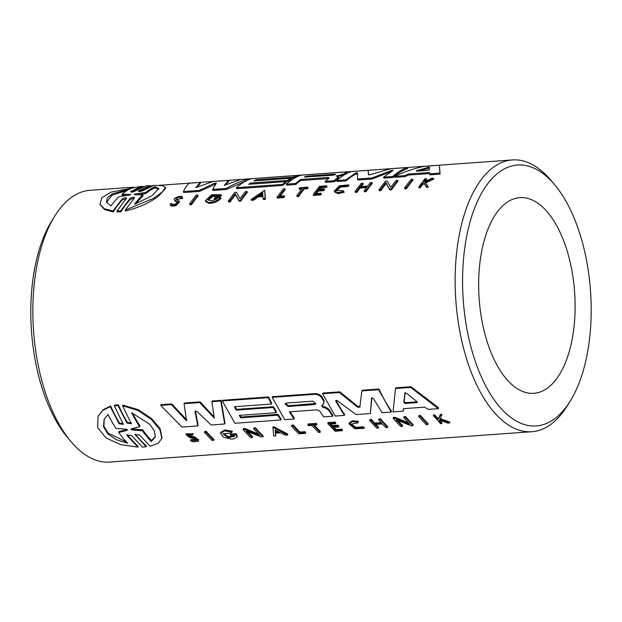 <?xml version="1.0" encoding="UTF-8"?>
<svg xmlns="http://www.w3.org/2000/svg" width="622" height="622" viewBox="0 0 622 622"><rect width="100%" height="100%" fill="white"/><g stroke="black" fill="none" stroke-linecap="round" stroke-linejoin="round"><path stroke-width="0.93" d="M118.748 432.469A137.322 66.997 85.9 0 0 127.673 443.245L116.633 439.84L108.026 434.125L103.563 426.832L104.084 419.399L108.041 414.493A137.322 66.997 85.9 0 0 115.956 428.379L126.118 429.203C127.386 429.522 127.65 429.919 126.927 430.385L118.748 432.469L119.012 431.598L127.207 429.522M127.37 430.097L126.927 430.385L127.176 429.608M104.247 419.049L103.897 426.124L108.096 433.044L126.499 442.017M131.537 428.815L142.648 429.849A136.234 66.461 85.9 0 0 151.543 440.586L151.34 441.542A137.322 66.997 -94.1 0 1 142.384 430.719L132.214 429.989C130.962 429.678 130.698 429.289 131.421 428.83L139.655 426.731A137.322 66.997 -94.1 0 1 131.708 412.798L149.599 424.134L154.419 430.945L155.259 436.885L151.34 441.542M142.648 429.849L142.384 430.719M151.543 440.586L155.36 436.387M132.595 413.109A136.234 66.461 85.9 0 0 139.95 425.883L139.655 426.731M130.978 429.11L131.421 428.83M131.584 435.594L142.461 447.086L146.209 446.821L135.098 434.506L139.592 435.019L150.151 446.238L158.159 443.315L161.868 438.362L159.862 429.553L151.185 419.298L137.812 410.372L122.518 405.769L131.359 423.769L126.935 423.038L118.025 405.536L114.277 405.808L123.35 424.344L119.051 423.769L110.273 406.648L102.817 410.38L98.097 416.204L97.615 427.539L105.965 437.927L120.808 444.676L137.905 447.117L127.246 435.773L127.012 434.949L131.584 435.594M135.386 434.109L135.573 434.42A136.234 66.461 85.9 0 0 146.372 445.826L146.209 446.821M122.518 405.769L122.899 405.093L138.146 409.641L151.465 418.474L160.103 428.628L161.961 437.857M114.277 405.808L114.658 405.14L118.405 404.875A136.234 66.461 85.9 0 0 127.253 422.229L131.405 423.318M118.405 404.875L118.025 405.536M98.097 416.204L103.151 409.719L110.654 405.972A136.234 66.461 85.9 0 0 119.362 422.96L123.397 423.893M119.362 422.96L119.051 423.769M110.654 405.972L110.273 406.648M127.308 434.553L127.494 434.864A136.234 66.461 85.9 0 0 138.068 446.122L137.905 447.117M359.843 407.068L357.619 407.231L339.394 392.529L322.624 393.734L335.227 416.071L344.378 415.41L335.763 401.206C335.678 400.296 336.199 400.14 337.326 400.716L356.009 414.571L370.448 413.537L371.513 398.259L373.457 398.484L382.079 412.705L391.23 412.044L378.635 389.706L361.864 390.911L359.811 407.208M336.074 400.389L335.763 401.206L335.717 400.677M361.864 390.911L362.237 390.227L379.008 389.022A136.234 66.461 85.9 0 0 391.51 411.173L391.23 412.044M379.008 389.022L378.635 389.706M322.624 393.734L322.997 393.042L339.767 391.837L357.93 406.415L360.154 406.259M339.767 391.837L339.394 392.529M335.756 401.19L336.098 400.436A136.234 66.461 85.9 0 0 344.65 414.54L344.378 415.41M371.855 397.505L370.448 413.537M197.866 425.938L181.958 427.081L160.655 405.373L171.4 404.603L186.514 420.806L184.05 403.694L199.701 402.566L214.295 418.147L211.83 401.695L220.787 401.05L224.69 424.01L211.091 424.989L196.98 411.445L195.013 411.585L197.866 425.938L198.138 425.075L195.355 410.823M211.83 401.695L212.203 401.003L221.16 400.366L224.97 423.147L224.69 424.01M221.16 400.366L220.787 401.05M184.05 403.694L184.423 403.002L200.074 401.882L199.701 402.566M200.074 401.882L214.03 416.794M160.655 405.373L161.036 404.681L171.773 403.911L171.4 404.603M171.773 403.911L186.818 419.982M285.28 403.445L288.414 405.707L315.906 403.429M314.577 404.572L288.079 406.477L285.031 403.787L286.283 403.064L312.773 401.159L315.82 403.857L314.577 404.572L314.911 403.81M272.179 397.357L272.553 396.673L315.035 393.617C318.464 393.687 321.022 395.133 322.725 397.956A136.234 66.461 85.9 0 0 324.085 400.63L323.743 401.384L322.375 398.686C320.657 395.833 318.091 394.379 314.662 394.309L272.179 397.357L284.775 419.694L294.043 419.026L289.362 411.826L317.002 409.836L319.887 411.196L323.65 416.903L332.684 416.25L329.567 411.57C328.245 409.439 326.045 408.04 322.958 407.348L321.706 405.925L323.844 403.608L323.743 401.384M290.132 411.772A136.234 66.461 85.9 0 0 294.315 418.163L294.043 419.026M322.033 405.14L323.277 406.555C326.363 407.231 328.556 408.631 329.862 410.738A136.234 66.461 85.9 0 0 332.957 415.379L332.684 416.25M329.862 410.738L329.567 411.57M323.277 406.555L322.958 407.348M324.085 400.63L323.844 403.608M222.303 400.941L234.906 423.279L280.919 419.974L277.746 415.201L240.768 417.86L239.229 415.364L276.207 412.705L273.221 407.48L236.243 410.139L234.447 406.718L271.417 404.059L268.323 397.637L222.303 400.941L222.684 400.257L268.696 396.945A136.234 66.461 85.9 0 0 271.767 403.32L271.417 404.059M239.999 415.309A136.234 66.461 85.9 0 0 241.072 417.028L278.042 414.369A136.234 66.461 85.9 0 0 281.198 419.104L280.919 419.974M278.042 414.369L277.746 415.201M241.072 417.028L240.768 417.86M235.147 406.664A136.234 66.461 85.9 0 0 236.578 409.369L273.556 406.71A136.234 66.461 85.9 0 0 276.518 411.896L276.207 412.705M273.556 406.71L273.221 407.48M236.578 409.369L236.243 410.139M268.696 396.945L268.323 397.637M404.945 392.995L406.353 393.158L416.896 401.579L416.717 402.621L405.217 403.453L403.857 402.512L404.86 393.12M405.171 392.536L404.176 401.711L405.528 402.636L417.129 401.804M417.253 402.317L416.717 402.621L417.035 401.812M403.212 411.181L403.375 408.685L424.733 407.146L428.13 409.393L438.308 408.662L410.644 387.413L395.499 388.493L393.034 411.912L403.212 411.181L403.6 408.67M395.499 388.493L395.88 387.809L411.018 386.721L438.588 407.791L438.308 408.662M411.018 386.721L410.644 387.413M234.004 438.883L237.075 436.885L236.135 434.654L230.35 435.066L231.12 435.866L234.44 435.633L234.525 436.387L228.227 437.686L223.026 433.876L231.089 433.075L232.115 432.119L224.628 430.883L220.499 433.27L223.469 437.219L231.236 439.085L234.004 438.883M230.35 435.066L230.552 434.117L236.337 433.697L237.262 435.905L237.075 436.885M236.337 433.697L236.135 434.654M223.22 433.433L228.367 436.706L234.517 435.874M220.499 433.27L220.717 432.352L224.853 429.965L232.34 431.186L232.115 432.119M394.76 418.217L393.12 418.334L400.755 426.513L402.395 426.397L396.16 419.889L411.344 425.759L412.977 425.642L405.342 417.455L403.717 417.572L409.89 424.359L394.76 418.217L395.001 417.3L408.281 422.735M393.12 418.334L393.361 417.416L395.001 417.3M397.831 420.596A136.234 66.461 85.9 0 0 402.574 425.417L402.395 426.397M403.717 417.572L403.95 416.662L405.583 416.538A136.234 66.461 85.9 0 0 413.156 424.655L412.977 425.642M405.583 416.538L405.342 417.455M253.69 428.822L259.887 435.54L244.741 429.468L243.101 429.584L250.752 437.678L252.392 437.561L246.141 431.116L261.349 436.916L262.974 436.799L255.323 428.706L253.69 428.822L253.924 427.905L255.556 427.788A136.234 66.461 85.9 0 0 263.145 435.82L262.974 436.799M243.101 429.584L243.334 428.667L244.975 428.55L258.254 433.907M244.975 428.55L244.741 429.468M247.828 431.823A136.234 66.461 85.9 0 0 252.571 436.574L252.392 437.561M255.556 427.788L255.323 428.706M275.188 429.996L279.675 432.36L275.398 432.671L275.188 429.996M275.476 430.16L275.398 432.671M275.593 431.715L278.057 431.536M285.552 435.175L287.589 435.035L272.988 427.446L273.68 436.03L275.717 435.882L275.437 433.153L280.522 432.788L285.552 435.175M272.988 427.446L273.221 426.529L287.761 434.047L287.589 435.035M275.717 433.137L275.717 435.882M369.585 420.495L376.854 428.231L378.495 428.115L374.856 424.492L382.25 423.955L385.897 427.586L387.537 427.469L380.267 419.726L378.627 419.842L381.822 423.496L374.421 424.025L371.233 420.379L369.585 420.495L369.818 419.578L371.466 419.461A136.234 66.461 85.9 0 0 374.631 423.077L381.022 422.618M375.898 424.414A136.234 66.461 85.9 0 0 378.674 427.135L378.495 428.115M378.627 419.842L378.86 418.925L380.501 418.808A136.234 66.461 85.9 0 0 387.716 426.49L387.537 427.469M380.501 418.808L380.267 419.726M374.631 423.077L374.421 424.025M371.466 419.461L371.233 420.379M334.97 422.983L327.802 423.496L335.071 431.24L342.24 430.719L341.579 430.105L335.919 430.51L332.933 427.501L338.593 427.096L337.707 426.132L332.039 426.544L329.901 424.103L335.569 423.699L334.97 422.983L335.204 422.066A136.234 66.461 85.9 0 0 335.794 422.773L335.569 423.699M327.802 423.496L328.035 422.579L335.204 422.066M333.975 427.431A136.234 66.461 85.9 0 0 336.098 429.538L341.766 429.126A136.234 66.461 85.9 0 0 342.411 429.74L342.24 430.719M341.766 429.126L341.579 430.105M336.098 429.538L335.919 430.51M330.865 424.041A136.234 66.461 85.9 0 0 332.257 425.596L337.917 425.191A136.234 66.461 85.9 0 0 338.803 426.148L338.593 427.096M337.917 425.191L337.707 426.132M332.257 425.596L332.039 426.544M191.739 435.206L187.953 435.237L189.982 436.854L194.235 437.81L198.472 440.757L197.897 441.48L193.372 441.799L190.503 440.827L196.692 440.423L194.103 438.603L189.648 437.585L186.102 434.724L192.944 434.731L191.739 435.206M188.279 434.825L190.2 435.905L194.437 436.862L198.659 439.77L198.472 440.757M186.102 434.724L186.328 433.798L193.17 433.798L192.944 434.731M190.503 440.827L190.682 439.855L191.91 439.49L191.724 440.462M191.91 439.49L196.536 439.878M449.652 423.007L439.847 419.508L441.667 415.317L440.104 415.426L438.596 418.917L437.282 419.01L434.521 415.83L433.697 415.885L440.555 423.66L441.783 423.566L439.171 421.016L439.583 420.107L448.05 423.115L449.652 423.007L449.83 422.019L440.049 418.559M433.285 415.916L433.518 414.998L434.755 414.913A136.234 66.461 85.9 0 0 437.491 418.062L438.805 417.968L440.337 414.509L441.9 414.4L441.667 415.317M440.337 414.509L440.104 415.426M438.805 417.968L438.596 418.917M437.491 418.062L437.282 419.01M434.755 414.913L434.521 415.83M439.529 420.215A136.234 66.461 85.9 0 0 441.962 422.587L441.783 423.566M357.875 422.89L358.14 422.136L352.114 421.724L349.028 423.87L354.851 428.807L364.111 428.317L362.626 427.804L355.271 428.193L350.629 424.266L357.875 422.89M349.028 423.87L349.245 422.952L352.34 420.806L358.373 421.211L358.14 422.136M350.816 423.815L355.955 427.353L362.813 426.832L364.298 427.345L364.111 428.317M362.813 426.832L362.626 427.804M316.069 424.344L307.859 424.935L308.458 425.65L311.855 425.401L318.526 432.43L320.167 432.306L313.504 425.285L316.668 425.059L316.069 424.344L316.31 423.419A136.234 66.461 85.9 0 0 316.901 424.134L316.668 425.059M307.859 424.935L308.092 424.01L316.31 423.419M314.46 425.215A136.234 66.461 85.9 0 0 320.346 431.326L320.167 432.306M291.524 426.109L293.195 425.984L299.734 433.029L304.764 432.671L305.495 433.363L298.793 433.845L291.524 426.109L291.765 425.184L293.436 425.067L293.195 425.984M293.436 425.067A136.234 66.461 85.9 0 0 299.913 432.057L304.943 431.691A136.234 66.461 85.9 0 0 305.674 432.383L305.495 433.363M304.943 431.691L304.764 432.671M299.913 432.057L299.734 433.029M206.061 432.251L204.428 432.368L212.079 440.462L213.711 440.337L206.061 432.251L206.294 431.326A136.234 66.461 85.9 0 0 213.882 439.357L213.711 440.337M204.428 432.368L204.661 431.443L206.294 431.326M426.28 424.686L427.913 424.562L420.278 416.382L418.653 416.499L426.28 424.686M418.653 416.499L418.886 415.582L420.519 415.465A136.234 66.461 85.9 0 0 428.091 423.582L427.913 424.562M420.519 415.465L420.278 416.382M554.676 184.757L551.092 180.481A136.234 66.461 85.9 0 0 512.372 159.94A136.234 66.461 85.9 0 0 487.446 172.403A136.234 66.461 85.9 0 0 459.083 327.359A136.234 66.461 85.9 0 0 531.903 431.707A136.234 66.461 85.9 0 0 567.287 405.847L570.226 401.104A130.783 63.802 -94.1 0 1 475.356 361.53A130.783 63.802 -94.1 0 1 493.58 176.998A130.783 63.802 -94.1 0 1 554.676 184.757A130.783 63.802 -94.1 0 1 570.226 401.104M165.444 187.276L165.646 188.349L158.696 196.031C149.964 202.648 138.916 207.639 125.558 211.006L125.193 210.127L153.447 198.387L162.536 191.724L165.444 187.276L162.155 185.55L153.72 185.418L142.936 190.643C140.09 191.739 138.675 191.84 138.675 190.946L149.785 185.628L146.038 185.9L134.927 191.218C132.253 192.284 130.807 192.408 130.589 191.592L141.482 186.297L111.113 192.097L101.852 197.71L99.986 204.226L104.271 208.735L112.955 211.006L122.13 198.923C125.022 197.415 126.398 197.345 126.266 198.721L122.417 199.903A136.234 66.461 85.9 0 0 113.313 211.892L104.589 209.622L100.158 204.677M134.189 198.239L130.301 199.429A136.234 66.461 85.9 0 0 121.049 211.705L117.301 211.978L116.944 211.099L120.691 210.835L130.014 198.449C132.758 196.972 134.173 196.863 134.274 198.146L125.193 210.127M531.903 431.707L109.627 462.06A136.234 66.461 -94.1 0 1 70.908 441.519A136.234 66.461 -94.1 0 1 54.713 216.153A136.234 66.461 -94.1 0 1 65.17 202.756A136.234 66.461 -94.1 0 1 90.097 190.293L133.714 187.152M141.482 186.297L141.614 187.37A136.234 66.461 85.9 0 0 131.514 192.151M149.785 185.628L149.918 186.709A136.234 66.461 85.9 0 0 139.491 191.584M412.705 179.253L413 180.217A136.234 66.461 85.9 0 0 406.461 188.761L404.829 188.886L404.479 187.984L406.112 187.867L412.705 179.253L411.072 179.369L404.479 187.984M197.78 195.051L198.076 196.016A136.234 66.461 85.9 0 0 191.568 204.654L189.943 204.77L189.586 203.876L191.218 203.759L197.78 195.051L196.148 195.168L189.586 203.876M284.923 188.793L279.262 196.14L284.293 195.782L283.694 196.669L276.992 197.143L283.251 188.909L284.923 188.793L285.218 189.757A136.234 66.461 85.9 0 0 280.281 196.07M284.293 195.782L284.635 196.684A136.234 66.461 85.9 0 0 284.044 197.563L277.342 198.045L276.992 197.143M307.797 187.144L308.092 188.108A136.234 66.461 85.9 0 0 307.548 188.738L304.376 188.964A136.234 66.461 85.9 0 0 298.715 196.505L297.075 196.63L296.725 195.728L298.366 195.611L304.072 188.007L307.245 187.782L307.797 187.144L299.579 187.735L299.026 188.373L302.432 188.124L296.725 195.728M301.553 189.166L299.337 189.329L299.026 188.373M348.623 184.851L339.418 185.776L334.309 191.109L337.707 192.727L343.795 191.405L343.391 190.76L335.849 190.526L339.915 186.281L347.231 185.55L348.623 184.851L348.926 185.815L347.542 186.499L340.747 187.028L336.105 190.954M343.795 191.405L344.137 192.315L338.049 193.629L334.644 192.011L334.309 191.109M426.241 178.638L425.005 178.724L418.754 186.958L419.982 186.872L422.136 183.77L424.002 182.775L426.249 186.421L427.85 186.305L425.215 182.145L433.386 178.125L431.823 178.234L425.075 181.531L423.761 181.624L426.241 178.638L426.536 179.595A136.234 66.461 85.9 0 0 424.896 181.546M433.386 178.125L433.689 179.082L425.541 183.078M427.85 186.305L428.2 187.206L426.599 187.315L424.336 183.708L422.47 184.695A136.234 66.461 85.9 0 0 420.332 187.766L419.104 187.86L418.754 186.958M180.714 198.48L176.5 199.545M179.183 201.131L175.404 204.895L170.879 205.221L170.125 203.923L171.835 203.495C171.431 206.17 179.657 202.694 177.107 201.365L174.868 200.23C171.33 198.434 182.922 194.321 182.316 197.392L180.504 197.843C180.714 196.124 174.315 198.535 176.345 199.468L178.537 200.486L179.517 202.057L175.754 205.789L171.229 206.115L170.467 204.832M177.449 202.29L175.194 201.163L174.347 199.693L175.194 201.163M182.627 198.348L182.3 197.034L182.627 198.348L180.815 198.799L180.489 197.672M326.69 185.791L319.529 186.305L313.27 194.538L320.431 194.025L320.968 193.232L315.3 193.636L317.795 190.161L323.463 189.749L324.233 188.754L318.565 189.158L320.478 186.833L326.138 186.421L326.69 185.791L326.993 186.755A136.234 66.461 85.9 0 0 326.449 187.377L320.781 187.79A136.234 66.461 85.9 0 0 319.7 189.072M324.233 188.754L324.552 189.687A136.234 66.461 85.9 0 0 323.79 190.682L318.122 191.086A136.234 66.461 85.9 0 0 316.318 193.566M320.968 193.232L321.31 194.134A136.234 66.461 85.9 0 0 320.781 194.919L313.62 195.44L313.27 194.538M362.953 183.187L361.312 183.303L355.053 191.537L356.694 191.42L359.726 187.144L367.12 186.608L364.095 190.884L365.736 190.767L371.987 182.534L370.347 182.65L367.493 186.126L360.099 186.654L362.953 183.187L363.256 184.143A136.234 66.461 85.9 0 0 361.219 186.577M371.987 182.534L372.29 183.498A136.234 66.461 85.9 0 0 366.086 191.669L364.445 191.786L364.095 190.884M366.366 187.619L360.052 188.069A136.234 66.461 85.9 0 0 357.044 192.315L355.403 192.431L355.053 191.537M264.7 190.254L265.454 199.343L263.417 199.483L263.059 198.589L265.096 198.449L264.7 190.254L251.195 199.444L253.232 199.297L257.772 195.961L262.857 195.596L263.059 198.589M262.912 196.536L258.107 196.879L253.582 200.191L251.545 200.338L251.195 199.444M247.043 191.514L247.346 192.478A136.234 66.461 85.9 0 0 240.831 201.108L239.206 201.225L235.497 194.717A136.234 66.461 85.9 0 0 230.257 201.87L228.608 201.987L228.258 201.093L229.899 200.976L235.186 193.769L238.856 200.331L240.481 200.214L247.043 191.514L245.418 191.63L240.03 198.573L236.461 192.276L234.821 192.392L228.258 201.093M397.769 180.326L398.064 181.29A136.234 66.461 85.9 0 0 391.526 189.842L389.893 189.959L386.215 183.521A136.234 66.461 85.9 0 0 380.944 190.596L379.303 190.721L378.953 189.819L380.594 189.702L385.904 182.565L389.543 189.057L391.176 188.94L397.769 180.326L396.136 180.442L390.733 187.308L387.187 181.088L385.547 181.204L378.953 189.819M220.678 197.322L221.012 198.247C219.037 200.595 215.989 202.243 211.869 203.192L209.093 203.394L205.695 201.683L205.353 200.782L208.743 202.5L211.511 202.298C215.64 201.349 218.703 199.685 220.678 197.322L214.901 197.734L214.248 198.612L217.56 198.379L211.807 200.929L207.779 199.864L212.203 195.658L218.765 195.689L221.175 194.764L211.721 194.74L205.353 200.782M221.175 194.764L221.486 195.72L219.076 196.638L213.051 196.428L208.043 200.284M216.028 199.437L214.574 199.538L214.248 198.612M429.623 173.538L408.436 175.062L404.992 176.625L394.815 177.356L394.55 176.353L404.735 175.622L408.188 174.043L429.545 172.512L429.647 173.833L439.832 173.103L439.435 165.227L424.297 166.315C414.143 168.445 404.23 171.789 394.55 176.353M439.435 165.227L440.088 174.106L429.911 174.836L429.647 173.833M297.114 175.458L251.101 178.763C245.97 180.535 241.079 183.521 236.422 187.72L282.442 184.415L285.77 181.64L248.792 184.299L250.487 183.07L287.465 180.411L290.909 178.25L253.931 180.909L256.132 179.766L293.102 177.107L297.114 175.458L297.262 176.531A136.234 66.461 85.9 0 0 293.281 178.172L290.925 178.335M290.909 178.25L291.104 179.307A136.234 66.461 85.9 0 0 287.683 181.445L250.705 184.104A136.234 66.461 85.9 0 0 250.612 184.166M285.77 181.64L286.003 182.666A136.234 66.461 85.9 0 0 282.699 185.41L236.687 188.723L236.422 187.72M344.907 174.525A136.234 66.461 85.9 0 0 344.401 174.774L337.357 176.594M338.384 176.78L338.609 177.822L337.707 178.988A136.234 66.461 85.9 0 0 334.465 181.694L325.43 182.347L325.166 181.344L334.201 180.691L338.384 176.78L336.175 176.003M328.54 178.537L300.76 180.535A136.234 66.461 85.9 0 0 295.823 184.47L286.555 185.138L286.299 184.135L295.559 183.467L300.543 179.501L328.183 177.511L329.131 178.094L325.166 181.344M215.609 184.128L199.646 191.382L183.739 192.525L183.474 191.522C185.224 187.533 187.222 184.757 189.453 183.195L200.191 182.425L195.736 187.689L212.841 181.515L228.492 180.388L224.324 185.356L240.628 179.517L249.577 178.872C241.554 180.846 233.763 184.042 226.214 188.45L212.607 189.43L216.409 183.109M200.191 182.425L200.338 183.498L196.956 187.113M228.492 180.388L228.639 181.461L225.545 184.788M246.048 180.94L226.47 189.453L212.872 190.433L212.607 189.43M407.426 167.528L407.573 168.601A136.234 66.461 85.9 0 0 393.011 177.488L383.86 178.141L383.595 177.146L392.754 176.485C397.404 172.286 402.294 169.301 407.426 167.528L390.655 168.733L370.642 174.588L368.411 174.743L368.185 170.35L351.414 171.555C346.283 173.32 341.392 176.306 336.743 180.512L345.902 179.851L355.481 173.087L357.463 172.846L357.533 179.012L371.964 177.978L391.65 170.389L393.182 170.381L383.595 177.146M390.694 171.789L372.228 178.98L357.79 180.015L357.533 179.012M357.65 173.903L355.66 174.152A136.234 66.461 85.9 0 0 346.159 180.854L337.007 181.515L336.743 180.512M368.185 170.35L368.551 174.868M130.27 194.779L130.161 194.328C130.877 194.492 130.597 194.733 129.322 195.051L119.121 196.63A137.322 66.997 85.9 0 0 110.895 205.983L106.393 202.049L107.311 197.843L112.403 193.839L131.156 188.435A137.322 66.997 85.9 0 0 122.005 194.134L130.604 194.453M126.484 195.386L122.254 195.153L122.005 194.134M127.891 190.107L111.968 195.23L106.572 202.5M158.797 189.119L155.002 187.797L154.831 186.732L158.797 188.544L152.165 195.635L134.562 204.28A137.322 66.997 -94.1 0 1 142.827 194.904L143.091 195.899A136.234 66.461 85.9 0 0 135.954 203.798M155.002 187.797A136.234 66.461 85.9 0 0 145.882 193.481L145.641 192.462A137.322 66.997 -94.1 0 1 154.831 186.732M142.827 194.904L134.624 194.663C133.917 194.492 134.189 194.258 135.44 193.955L145.641 192.462M145.882 193.481L138.69 194.624M134.624 194.663L134.181 194.538M126.593 198.084L116.944 211.099M134.492 197.602L134.274 198.146M138.411 191.312L138.675 190.946L138.799 191.545M121.049 211.705L120.691 210.835M113.313 211.892L112.955 211.006M393.011 177.488L392.754 176.485M346.159 180.854L345.902 179.851M372.228 178.98L371.964 177.978M216.394 183.163L214.427 183.303L199.382 190.379L183.474 191.522M199.646 191.382L199.382 190.379M226.47 189.453L226.214 188.45M249.64 179.299L249.577 178.872M305.69 177.208C303.769 176.998 304.5 176.617 307.882 176.065L334.372 174.16C336.292 174.331 335.561 174.712 332.179 175.311L304.461 177.037M334.496 174.883L334.372 174.16L335.6 174.308M344.401 174.774L344.223 173.717L346.679 172.341L343.453 172.123L300.97 175.179C295.839 176.951 290.948 179.937 286.299 184.135M336.619 176.119L344.223 173.717M295.823 184.47L295.559 183.467M300.76 180.535L300.543 179.501M334.465 181.694L334.201 180.691M337.707 178.988L337.474 177.97M282.699 185.41L282.442 184.415M250.705 184.104L250.487 183.07M287.683 181.445L287.465 180.411M256.295 180.738L256.132 179.766M293.281 178.172L293.102 177.107M416.452 171.151L416.351 170.755L429.359 167.023L429.39 169.814L427.952 170.319L416.452 171.151L416.351 170.755L416.429 171.151M429.53 168.088L418.863 170.972M408.436 175.062L408.188 174.043M404.992 176.625L404.735 175.622M440.088 174.106L439.832 173.103M211.869 203.192L211.511 202.298M219.076 196.638L218.765 195.689M209.093 203.394L208.743 202.5M380.944 190.596L380.594 189.702M386.215 183.521L385.904 182.565M389.893 189.959L389.543 189.057M391.526 189.842L391.176 188.94M230.257 201.87L229.899 200.976M235.497 194.717L235.186 193.769M239.206 201.225L238.856 200.331M240.831 201.108L240.481 200.214M262.717 192.618L262.826 195.106L258.55 195.417L262.717 192.618M262.764 193.737L260.431 195.277M265.454 199.343L265.096 198.449M253.582 200.191L253.232 199.297M258.107 196.879L257.772 195.961M357.044 192.315L356.694 191.42M360.052 188.069L359.726 187.144M366.086 191.669L365.736 190.767M320.781 194.919L320.431 194.025M318.122 191.086L317.795 190.161M323.79 190.682L323.463 189.749M320.781 187.79L320.478 186.833M326.449 187.377L326.138 186.421M177.48 201.753L177.107 201.365L177.433 202.282M170.521 205.415L170.125 203.923M171.229 206.115L170.879 205.221M175.754 205.789L175.404 204.895M420.332 187.766L419.982 186.872M422.47 184.695L422.136 183.77M424.336 183.708L424.002 182.775M426.599 187.315L426.249 186.421M347.542 186.499L347.231 185.55M298.715 196.505L298.366 195.611M304.376 188.964L304.072 188.007M307.548 188.738L307.245 187.782M284.044 197.563L283.694 196.669M191.568 204.654L191.218 203.759M406.461 188.761L406.112 187.867M501.907 206.621A98.089 47.855 -94.1 0 1 519.852 197.648A98.089 47.855 -94.1 0 1 574.611 292.052A98.089 47.855 -94.1 0 1 533.917 393.322A98.089 47.855 -94.1 0 1 481.482 318.184A98.089 47.855 -94.1 0 1 501.907 206.621M54.713 216.153L51.774 220.896A130.783 63.802 85.9 0 0 67.324 437.243L70.908 441.519M132.486 429.126L132.214 429.989M135.573 434.42L135.332 435.33M127.253 422.229L126.935 423.038M127.494 434.864L127.246 435.773M357.93 406.415L357.619 407.231M288.414 405.707L288.079 406.477M322.725 397.956L322.375 398.686M315.035 393.617L314.662 394.309M405.528 402.636L405.217 403.453M404.176 401.711L403.857 402.512M190.2 435.905L189.982 436.854M194.437 436.862L194.235 437.81M135.612 194.632L135.44 193.955M130.301 199.429L130.014 198.449M122.417 199.903L122.13 198.923M355.481 173.087L355.667 174.144L355.473 173.095M391.782 171.143L391.65 170.389M214.613 184.361L214.427 183.303M308.046 177.045L307.882 176.065M346.089 173.872L345.933 172.9M328.4 178.545L328.183 177.511M337.279 176.189L337.155 175.552M340.763 175.863L340.561 174.813M427.998 168.197L427.827 167.131M162.093 437.367L161.868 438.362M141.513 186.592L144.491 186.382M149.824 185.994L152.499 185.807M159.03 185.333L512.372 159.94M100.282 205.128L99.986 204.226M346.843 173.414L346.679 172.341"/></g></svg>
